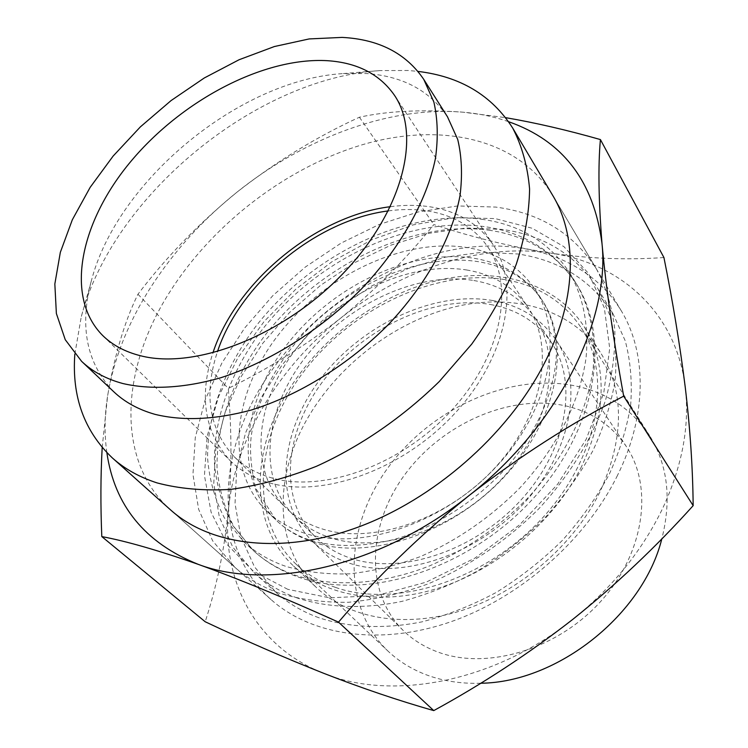<?xml version="1.0" encoding="UTF-8"?>
<svg xmlns="http://www.w3.org/2000/svg" width="748" height="748" viewBox="0 0 748 748"><rect width="100%" height="100%" fill="white"/><g stroke="black" fill="none" stroke-linecap="round" stroke-linejoin="round"><path stroke-width="0.56" stroke-dasharray="3.74 2.81" d="M390.456 206.682C403.443 204.98 415.907 204.915 427.856 206.495C456.383 210.403 478.122 223.119 493.054 244.624C520.823 285.493 506.667 357.983 453.999 414.28C401.564 470.716 320.64 498.832 267.756 482.385C252.861 477.85 240.435 470.698 230.487 460.936C204.569 432.718 198.697 396.73 212.881 352.981M113.771 391.756C86.731 363.687 79.223 326.848 91.247 281.257C116.838 180.913 239.958 79.484 343.351 73.566L366.314 73.528C402.583 76.072 429.642 90.499 447.491 116.819M74.837 354.122L81.223 316.974C112.481 196.21 255.797 78.129 380.321 70.574L408.118 70.48L418.001 71.406M278.845 593.052C261.856 586.9 247.214 578.326 234.909 567.33L212.656 540.86L198.659 509.388L192.956 474.428L195.293 437.477L205.158 399.918L221.904 363.023L244.746 327.914L272.842 295.628L305.278 267.083L341.06 243.119L379.152 224.503L418.441 211.908L457.692 205.943L495.587 207.065C540.178 212.89 573.856 233.638 596.633 269.327C606.03 287.223 612.088 307.176 614.8 329.195C615.417 352.14 612.257 376.066 605.31 400.965C592.22 438.552 569.34 475.831 538.597 508.986C506.387 541.038 468.183 566.881 427.968 583.954C401.012 593.688 374.58 599.793 348.661 602.262C323.491 602.636 300.219 599.569 278.845 593.052M287.746 589.312L253.226 571.107L227.439 544.825L211.123 512.315L204.447 475.532L207.131 436.374L218.556 396.618L237.855 357.881L264.035 321.603L295.956 289.055L332.393 261.417L372.027 239.706L413.448 224.839L455.093 217.593L495.27 218.603L532.183 228.262L563.917 246.653L588.564 273.459L604.328 307.839L609.714 348.39L603.739 393.065L586.17 439.31L557.643 484.199L519.748 524.722L474.887 558.12L426.079 582.206L376.59 595.604L329.569 597.848L287.746 589.312M488.799 230.178C527.349 235.704 556.634 253.731 576.661 284.259C590.116 307.83 596.006 336.75 593.117 368.848C587.171 412.204 563.964 458.898 527.499 498.355C498.477 527.49 465.77 550.032 429.371 565.965C381.368 584.786 333.486 587.573 295.554 575.362C279.107 569.611 265.054 561.346 253.394 550.584L234.012 526.844C224.55 508.668 218.883 488.883 217.023 467.5C216.415 423.976 233.759 377.394 264.007 336.628C318.274 265.727 411.54 219.716 488.799 230.178M481.619 219.248C520.346 224.606 549.733 242.558 569.77 273.076C583.225 296.666 589.069 325.661 586.049 357.899C579.924 401.452 556.419 448.454 519.58 488.229C490.267 517.616 457.271 540.374 420.591 556.521C396.384 565.553 372.588 571.341 349.204 573.866C326.465 574.511 305.39 572.033 285.998 566.423C269.495 560.701 255.405 552.454 243.736 541.683L224.381 517.915C214.966 499.701 209.375 479.87 207.607 458.421C207.205 414.738 224.839 367.951 255.386 326.96C310.196 255.657 404.023 209.122 481.619 219.248M304.698 533.24C289.541 528.303 276.779 520.804 266.4 510.762C223.933 468.968 232.899 392.794 278.817 334.319C324.623 275.647 402.639 238.06 465.789 247.354C495.989 252.029 519.093 266.054 535.082 289.411C564.235 332.972 550.519 408.52 496.719 466.2C443.171 524.039 359.779 551.557 304.698 533.24M314.01 542.384C298.91 537.419 286.175 529.911 275.806 519.869C233.339 478.094 241.903 402.2 287.372 344.071C332.729 285.736 410.269 248.588 473.138 258.144C503.208 262.941 526.237 277.022 542.225 300.378C571.36 343.94 557.961 419.123 504.704 476.345C451.689 533.717 368.895 560.813 314.01 542.384M466.518 269.963C493.269 274.423 513.82 286.961 528.182 307.568C555.156 347.1 543.254 415.477 495.12 467.659C447.22 519.972 371.971 545.18 321.64 528.752C307.297 524.161 295.264 517.055 285.549 507.462C247.551 469.398 255.461 400.442 297.143 347.521C338.704 294.431 409.567 260.902 466.518 269.963M388.371 210.899C401.255 209.15 413.607 209.075 425.434 210.665C452.811 214.489 473.69 226.691 488.07 247.279C515.091 286.764 501.497 356.861 450.661 411.344C400.077 465.957 321.836 493.343 270.552 477.57C255.928 473.157 243.764 466.154 234.049 456.551C209.029 429.146 203.484 394.205 217.425 351.738M335.394 587.358C319.751 581.897 306.418 573.959 295.395 563.534C247.635 517.579 255.479 434.597 303.735 371.634C351.869 308.438 435.392 268.532 504.161 279.5C537.747 285.128 563.468 301.276 581.327 327.97C612.752 376.16 598.652 457.935 541.262 519.299C484.143 580.831 394.757 608.526 335.394 587.358M480.721 683.242C461.217 683.859 443.227 681.101 426.762 674.986C411.783 669.338 398.862 661.382 388.006 651.115C340.892 605.936 344.735 526.414 388.315 467.294C431.736 407.95 510.014 372.532 575.39 385.921C607.311 392.719 632.041 409.287 649.573 435.626C667.702 464.714 671.798 499.103 661.84 538.803M297.236 598.007C280.491 591.949 266.073 583.459 253.983 572.529L232.75 547.087L219.323 516.905L213.76 483.432L215.845 448.071L225.129 412.139L241.006 376.87L262.735 343.332L289.523 312.542L320.481 285.381L354.664 262.651L391.064 245.101L428.595 233.357L466.079 227.99L502.263 229.421C544.394 235.386 576.343 255.264 598.091 289.037L610.106 315.852C615.258 335.693 616.96 357.02 615.202 379.844C611.35 403.209 603.917 426.828 592.893 450.707C579.887 474.335 563.833 496.775 544.731 518.027C524.152 538.195 501.712 555.867 477.402 571.042C452.456 584.497 427.164 594.641 401.554 601.476C363.472 609.265 327.68 607.834 297.236 598.007M318.76 617.708C302.145 611.602 287.812 603.094 275.75 592.182L254.488 566.834L240.875 536.821L235.022 503.591L236.723 468.529L245.54 432.942L260.912 398.048L282.108 364.931L308.344 334.571L338.751 307.849L372.392 285.586L408.277 268.485L445.322 257.181L482.367 252.216L518.14 254.002C559.841 260.369 591.528 280.425 613.21 314.16L625.253 340.873C630.471 360.601 632.294 381.761 630.714 404.35C627.086 427.454 619.924 450.782 609.227 474.316C596.586 497.579 580.925 519.645 562.262 540.505C542.15 560.28 520.169 577.568 496.335 592.388C471.848 605.497 446.995 615.333 421.788 621.897C384.285 629.32 348.933 627.656 318.76 617.708M490.454 304.511C516.812 309.298 537.148 321.995 551.463 342.575C578.382 382.06 567.405 449.37 520.814 500.206C474.447 551.173 400.975 575.156 351.261 558.429C337.086 553.735 325.156 546.601 315.46 537.017C277.508 499.047 284.268 430.932 324.641 379.049C364.893 326.998 434.336 294.731 490.454 304.511M473.839 280.519C500.468 285.082 520.954 297.667 535.297 318.274C562.262 357.796 550.65 425.855 502.993 477.626C455.56 529.528 380.854 554.352 330.709 537.831C316.413 533.202 304.408 526.096 294.693 516.503C256.704 478.458 264.259 409.754 305.539 357.151C346.698 304.38 417.132 271.234 473.839 280.519M565.179 405.781C591.294 411.624 611.658 425.173 626.272 446.416C653.462 486.733 644.692 552.66 601.168 600.925C557.868 649.311 487.518 670.339 438.45 652.247C424.64 647.216 412.84 639.905 403.05 630.312C364.117 591.696 367.726 524.208 405.341 473.914C442.797 423.443 509.921 393.822 565.179 405.781M492.642 300.518C520.103 305.446 541.272 318.667 556.138 340.181C583.795 381.031 572.351 450.633 524.067 503.142C476.018 555.792 400.021 580.401 348.755 562.992C334.319 558.167 322.136 550.883 312.206 541.141C272.749 501.908 279.687 431.446 321.322 377.815C362.836 323.987 434.532 290.533 492.642 300.518M599.868 492.081C573.623 545.32 519.589 591.836 462.311 610.34C404.958 628.759 349.335 618.615 316.956 588.04C273.534 547.536 273.338 476.167 308.232 417.169C339.414 363.809 395.842 321.182 454.775 306.839C513.558 292.777 572.529 309.036 601.261 353.823C624.664 392.429 624.197 438.524 599.868 492.081M581.617 466.425C554.502 520.552 499.14 568.171 440.796 587.395C382.368 606.544 326.053 596.698 293.599 566.04C250.066 525.423 250.711 453.372 286.643 393.56C318.76 339.47 376.235 295.956 436.028 280.874C495.662 266.082 555.315 281.79 584.132 326.68C607.61 365.407 606.768 411.989 581.617 466.425M617.539 475.298C585.553 540.552 519.252 598.55 448.987 622.401C378.619 646.169 310.719 635.136 271.01 599.55C215.022 549.864 216.303 460.151 260.79 387.174C300.079 321.93 369.559 269.888 442.003 252.113C514.185 234.713 587.04 254.376 621.345 310.925C646.805 352.944 647.347 415.084 617.539 475.298M234.909 567.33L170.694 510.005C114.547 460.095 120.914 367.277 170.74 290.476C214.844 221.791 289.382 165.467 365.903 143.709C442.105 122.392 518.149 138.651 552.66 195.322L596.633 269.327M106.871 452.68C104.271 434.42 104.514 415.505 107.6 395.944C113.78 358.629 128.338 322.154 151.246 286.512C174.265 251.001 202.904 219.501 237.172 192.012C275.797 161.82 316.544 136.893 359.405 117.23C387.52 110.975 422.078 109.292 463.087 112.191L505.667 117.66M102.186 447.566L107.6 395.944C114.584 355.029 124.71 321.126 137.959 294.226C166.252 257.041 199.323 222.969 237.172 192.012C304.651 137.894 389.717 105.954 463.087 112.191C479.103 113.546 494.278 116.725 508.612 121.709M663.934 257.546C626.702 260.136 588.938 258.668 550.659 253.133C619.69 262.772 676.351 312.047 685.252 387.277C689.824 425.565 682.316 465.882 662.728 508.229C642.308 550.621 612.257 587.722 572.575 619.531C494.531 682.12 391.952 701.437 323.94 673.396C254.629 646.422 221.352 579.27 228.495 509.332C235.05 439.029 278.836 367.24 340.499 318.293C401.985 269.121 481.413 242.801 550.659 253.133C511.548 246.896 472.614 237.368 433.868 224.568C405.893 259.266 374.767 290.505 340.499 318.293C305.661 345.548 268.261 368.914 228.29 388.399C231.73 429.539 231.796 469.847 228.495 509.332C224.634 548.434 216.864 585.908 205.195 621.756M137.959 294.226L228.29 388.399M359.405 117.23L433.868 224.568M394.402 95.202L493.054 244.624M91.247 281.257L81.223 316.974M343.351 73.566L380.321 70.574M569.77 273.076L576.661 284.259C612.593 341.771 594.389 433.962 530.145 501.815C465.985 569.92 366.941 601.233 298.499 577.147C281.07 571.07 266.036 562.216 253.394 550.584L232.824 525.564C222.726 506.471 216.611 485.948 214.461 463.975C213.376 419.516 230.365 373.056 260.033 332.505C313.44 262.118 404.986 216.163 483.517 226.476C523.796 232.076 554.838 251.337 576.661 284.259M266.4 510.762L275.806 519.869L255.564 488.061C250.477 465.593 249.234 446.949 251.852 432.129C258.714 397.665 275.666 365.155 302.697 334.58C349.727 283.202 421.956 252.824 478.196 261.66C506.779 266.447 528.125 279.35 542.225 300.378C550.182 313.711 555.016 326.642 556.465 351.214C556.035 385.996 539.925 427.136 510.155 463.442C479.197 499.094 436.991 526.685 395.009 539.243C363.219 547.106 335.141 547.489 310.757 540.393C296.713 535.746 285.063 528.901 275.806 519.869M488.07 247.279L528.182 307.568M234.049 456.551L285.549 507.462M535.082 289.411L542.225 300.378M243.736 541.683L253.394 550.584M102.7 335.515L230.487 460.936M295.395 563.534L388.006 651.115M253.983 572.529L275.75 592.182M535.297 318.274L551.463 342.575M556.138 340.181L626.272 446.416M312.206 541.141L403.05 630.312M294.693 516.503L315.46 537.017M598.091 289.037L613.21 314.16M581.327 327.97L649.573 435.626M293.599 566.04L316.956 588.04M170.694 510.005L271.01 599.55M552.66 195.322L621.345 310.925M584.132 326.68L601.261 353.823"/><path stroke-width="1.12" d="M327.381 60.691C357.32 62.654 379.666 74.164 394.402 95.202C421.788 135.21 402.807 211.422 343.023 273.553C283.501 335.824 195.191 369.98 140.484 355.739C125.066 351.85 112.471 345.109 102.7 335.515C64.057 296.769 80.307 221.296 131.498 160.661C182.643 99.849 264.025 56.998 327.381 60.691M122.878 383.537C106.197 379.012 92.434 371.606 81.588 361.321L65.254 339.704L56.371 313.506L54.838 283.978L60.336 252.338L72.332 219.762L90.171 187.337L113.135 156.07L140.39 126.861L171.086 100.569L204.307 77.96L239.089 59.737L274.394 46.535L309.139 38.933L342.135 37.4C378.806 39.289 406.014 53.295 423.77 79.41L433.859 101.999C437.767 119.138 438.281 137.997 435.42 158.576C426.818 200.744 400.423 247.971 360.975 289.448C320.359 330.167 269.532 361.985 220.567 377.815C184.176 388.193 150.657 389.951 122.878 383.537M423.77 79.41L447.491 116.819L457.729 139.483C461.796 156.603 462.554 175.369 460.001 195.77C452.073 237.527 426.715 283.969 388.455 324.473C349.036 364.229 299.443 395.009 251.393 410.016C215.181 419.721 183.054 421.161 155.014 414.355C138.445 409.642 124.701 402.115 113.771 391.756L81.588 361.321M418.001 71.406C460.272 76.464 491.847 95.361 512.726 128.114C522.01 146.019 527.63 166.327 529.584 189.029C529.247 212.853 524.787 237.986 516.204 264.427C505.246 291.224 490.426 317.769 471.754 344.071L439.272 381.536C402.994 417.038 360.555 446.276 316.498 466.275C287.092 477.86 258.499 485.564 230.711 489.388C203.895 490.95 179.361 488.799 157.127 482.928C139.53 477.233 124.607 468.903 112.368 457.944C84.225 431.185 71.715 396.58 74.837 354.122M212.881 352.981C236.041 281.641 316.002 215.761 390.456 206.682M217.425 351.738C239.977 283.174 316.759 219.912 388.371 210.899M661.84 538.803C643.13 614.454 557.746 682.419 480.721 683.242M512.726 128.114L552.66 195.322C578.232 237.434 576.839 301.977 542.842 366.268C506.377 435.916 433.176 499.673 357.469 527.377C281.641 555.016 210.487 545.731 170.694 510.005L112.368 457.944M101.803 536.587L205.195 621.756C245.381 640.718 284.96 657.931 323.94 673.396C361.92 688.197 398.525 700.596 433.765 710.6C482.684 683.887 528.948 653.528 572.575 619.531C615.847 584.899 656.033 546.938 693.162 505.648C692.798 468.136 690.161 428.679 685.252 387.277C679.969 345.174 672.863 301.94 663.934 257.546L600.41 139.567C598.045 165.794 598.578 200.408 601.99 243.418C606.002 287.728 613.229 338.638 623.682 396.16C570.434 423.63 518.944 456.719 469.202 495.447C420.077 535.129 376.515 577.353 338.507 622.14C285.521 598.232 238.752 578.961 198.22 564.347C158.277 550.369 126.132 541.122 101.803 536.587C100.494 505.199 100.625 475.532 102.186 447.566M508.612 121.709C562.655 140.633 593.781 181.203 601.99 243.418C610.237 320.621 558.167 425.958 469.202 495.447C381.181 566.208 269.018 591.294 198.22 564.347C144.944 542.852 114.491 505.629 106.871 452.68M505.667 117.66C535.531 122.784 567.106 130.087 600.41 139.567M338.507 622.14L433.765 710.6M623.682 396.16L693.162 505.648"/></g></svg>
